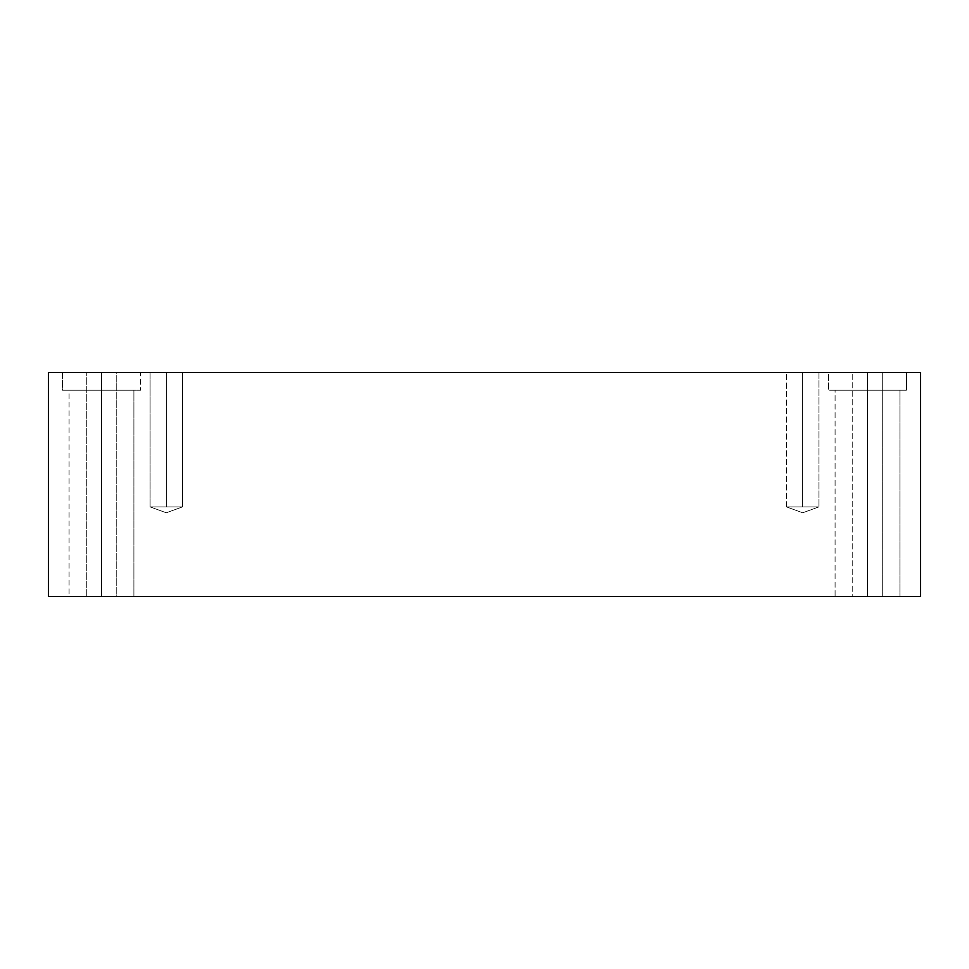 <?xml version="1.0" encoding="UTF-8"?>
<svg xmlns="http://www.w3.org/2000/svg" width="969" height="969" viewBox="0 0 969 969"><rect width="100%" height="100%" fill="white"/><g stroke="black" fill="none" stroke-linecap="round" stroke-linejoin="round"><path stroke-width="0.73" stroke-dasharray="4.84 3.63" d="M166.305 506.896L150.098 506.896L182.511 506.896L166.305 512.783L182.511 506.896L152.266 506.896L166.305 506.896L166.305 372.544L150.098 372.544L150.098 506.896L166.305 506.896L150.098 506.896L166.305 512.783L182.511 506.896L166.305 512.783L150.098 506.896L150.098 372.544L180.331 372.544L166.305 372.544L166.305 506.896L150.098 506.896L182.511 506.896L152.266 506.896L166.305 506.896L166.305 372.544L152.266 372.544L180.331 372.544L166.305 372.544L166.305 506.896M182.511 372.544L152.266 372.544L182.511 372.544L182.511 506.896L182.511 372.544M802.695 506.896L786.489 506.896L818.902 506.896L802.695 512.783L818.902 506.896L788.669 506.896L802.695 506.896L802.695 372.544L786.489 372.544L786.489 506.896L818.902 506.896L788.669 506.896L802.695 506.896L802.695 372.544L788.669 372.544L816.734 372.544L802.695 372.544L802.695 506.896L786.489 506.896L802.695 512.783L818.902 506.896L802.695 512.783L786.489 506.896L786.489 372.544L816.734 372.544L788.669 372.544L816.734 372.544L788.669 372.544L816.734 372.544L802.695 372.544L802.695 506.896L786.489 506.896L802.695 506.896M818.902 372.544L802.695 372.544L818.902 372.544L818.902 506.896L818.902 372.544M101.479 596.456L116.219 596.456L116.219 372.544L86.75 372.544L114.245 372.544L101.479 372.544L101.479 596.456L114.245 596.456L88.724 596.456L101.479 596.456L101.479 372.544L62.44 372.544L62.44 390.216L140.517 390.216L67.673 390.216L101.479 390.216L101.479 372.544L67.673 372.544L135.297 372.544L101.479 372.544L101.479 390.216L67.673 390.216L135.297 390.216L69.078 390.216L69.078 596.456L133.892 596.456L73.414 596.456L101.479 596.456L101.479 390.216L73.414 390.216L129.555 390.216L101.479 390.216L101.479 596.456L129.555 596.456L73.414 596.456L101.479 596.456L101.479 390.216L135.297 390.216L67.673 390.216L101.479 390.216L101.479 372.544L62.44 372.544L62.44 390.216L135.297 390.216L69.078 390.216L69.078 596.456L116.219 596.456L116.219 372.544L67.673 372.544L135.297 372.544L101.479 372.544L101.479 390.216L73.414 390.216L129.555 390.216L101.479 390.216L101.479 596.456L114.245 596.456L88.724 596.456L101.479 596.456L101.479 372.544L88.724 372.544L114.245 372.544L101.479 372.544L101.479 596.456L88.724 596.456L114.245 596.456L73.414 596.456L129.555 596.456L101.479 596.456M140.517 372.544L67.673 372.544L140.517 372.544L140.517 390.216L140.517 372.544M133.892 390.216L101.479 390.216L133.892 390.216L133.892 596.456L133.892 390.216M867.521 372.544L828.483 372.544L828.483 390.216L906.56 390.216L833.703 390.216L867.521 390.216L867.521 372.544L833.703 372.544L901.327 372.544L867.521 372.544L867.521 390.216L833.703 390.216L901.327 390.216L835.108 390.216L835.108 596.456L899.922 596.456L839.445 596.456L867.521 596.456L867.521 390.216L839.445 390.216L895.586 390.216L867.521 390.216L867.521 596.456L882.25 596.456L882.25 372.544L852.781 372.544L880.276 372.544L867.521 372.544L867.521 596.456L854.755 596.456L867.521 596.456L867.521 372.544L854.755 372.544L880.276 372.544L867.521 372.544L867.521 596.456L882.25 596.456L882.25 372.544L828.483 372.544L828.483 390.216L901.327 390.216L833.703 390.216L867.521 390.216L867.521 372.544L833.703 372.544L901.327 372.544L867.521 372.544L867.521 390.216L833.703 390.216L901.327 390.216L835.108 390.216L835.108 596.456L880.276 596.456L854.755 596.456L867.521 596.456L867.521 372.544L901.327 372.544L833.703 372.544L906.56 372.544L867.521 372.544M899.922 390.216L839.445 390.216L895.586 390.216L867.521 390.216L867.521 596.456L895.586 596.456L839.445 596.456L867.521 596.456L867.521 390.216L899.922 390.216L899.922 596.456L899.922 390.216M852.781 596.456L895.586 596.456L839.445 596.456L895.586 596.456L852.781 596.456L852.781 372.544L852.781 596.456M48.45 596.456L48.45 372.544L920.55 372.544L920.55 596.456L48.45 596.456L920.55 596.456L920.55 372.544L48.45 372.544L48.45 596.456M86.75 596.456L86.75 372.544L86.75 596.456M906.56 372.544L906.56 390.216L906.56 372.544"/><path stroke-width="1.45" d="M48.45 372.544L48.45 596.456L920.55 596.456L920.55 372.544L48.45 372.544L920.55 372.544L920.55 596.456L48.45 596.456L48.45 372.544"/></g></svg>
